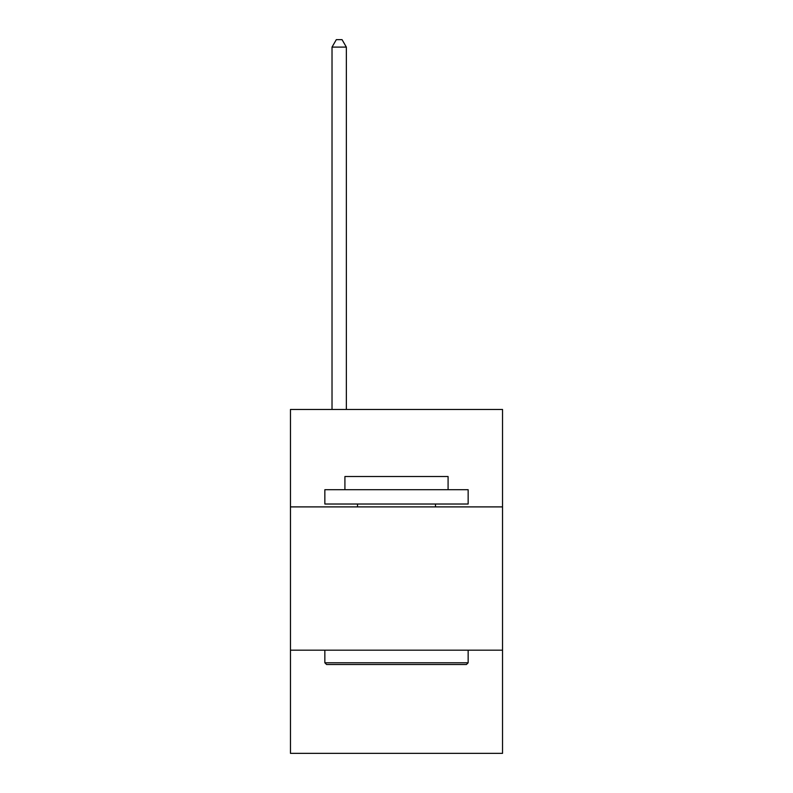 <?xml version="1.0" encoding="UTF-8"?>
<svg xmlns="http://www.w3.org/2000/svg" width="793" height="793" viewBox="0 0 793 793"><rect width="100%" height="100%" fill="white"/><g stroke="black" fill="none" stroke-linecap="round" stroke-linejoin="round"><path stroke-width="1.19" d="M290.466 506.896L502.534 506.896L502.534 409.456L290.466 409.456L290.466 753.35L502.534 753.35L502.534 650.181L290.466 650.181M502.534 650.181L502.534 506.896M326.577 664.514L324.852 662.789L468.148 662.789L466.423 664.514L326.577 664.514M468.148 489.697L468.148 504.021L324.852 504.021L324.852 489.697L468.148 489.697M344.915 489.697L344.915 476.514L448.085 476.514L448.085 489.697M468.148 650.181L468.148 662.789M324.852 650.181L324.852 662.789M435.476 504.021L435.476 506.896M357.524 504.021L357.524 506.896M346.353 409.456L346.353 47.104L332.019 47.104L332.019 409.456M332.019 47.104L336.321 39.65L342.051 39.65L346.353 47.104"/></g></svg>
